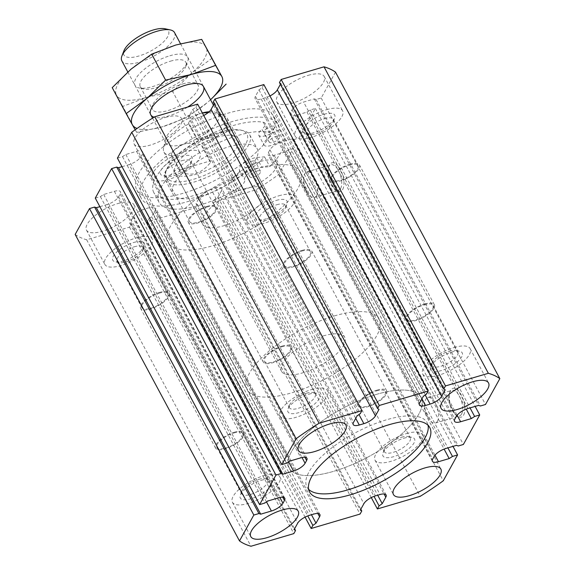 <?xml version="1.0" encoding="UTF-8"?>
<svg xmlns="http://www.w3.org/2000/svg" width="575" height="575" viewBox="0 0 575 575"><rect width="100%" height="100%" fill="white"/><g stroke="black" fill="none" stroke-linecap="round" stroke-linejoin="round"><path stroke-width="0.43" stroke-dasharray="2.88 2.16" d="M386.105 494.96L221.778 188.485A10.163 3.723 -28.2 0 0 215.711 188.061L211.126 189.412L375.453 495.887M75.167 234.449A155.487 56.983 -28.2 0 0 86.653 239.775L129.512 227.132L131.215 224.056L129.77 223.193L133.35 216.732A10.163 3.723 -28.2 0 1 144.9 208.948L149.486 207.597A10.163 3.723 -28.2 0 1 155.552 208.021A10.163 3.723 -28.2 0 1 155.25 210.27L151.678 216.732L148.53 218.946L146.826 222.022L195.73 207.589L197.433 204.513L195.996 203.651L199.568 197.196A10.163 3.723 -28.2 0 1 211.126 189.412M221.778 188.485A10.163 3.723 -28.2 0 1 221.476 190.735L384.064 493.961M376.632 390.863A14.706 5.391 -28.2 0 1 385.401 391.474A14.706 5.391 -28.2 0 1 374.993 403.176A14.706 5.391 -28.2 0 1 359.49 405.368A14.706 5.391 -28.2 0 1 376.632 390.863M401.501 437.244A14.706 5.391 -28.2 0 1 408.221 436.547A14.706 5.391 -28.2 0 1 410.277 437.855A14.706 5.391 -28.2 0 1 399.862 449.557A14.706 5.391 -28.2 0 1 384.359 451.749A14.706 5.391 -28.2 0 1 384.402 449.319A14.706 5.391 -28.2 0 1 401.501 437.244M281.671 346.84A14.706 5.391 -28.2 0 1 290.447 347.451A14.706 5.391 -28.2 0 1 280.032 359.145A14.706 5.391 -28.2 0 1 264.529 361.344A14.706 5.391 -28.2 0 1 281.671 346.84M306.54 393.221A14.706 5.391 -28.2 0 1 313.26 392.524A14.706 5.391 -28.2 0 1 315.316 393.832A14.706 5.391 -28.2 0 1 304.901 405.526A14.706 5.391 -28.2 0 1 289.397 407.725A14.706 5.391 -28.2 0 1 289.448 405.296A14.706 5.391 -28.2 0 1 306.54 393.221M403.851 438.236A17.94 6.577 -28.2 0 1 412.052 437.388A17.94 6.577 -28.2 0 1 401.846 453.251A17.94 6.577 -28.2 0 1 382.986 452.971A17.94 6.577 -28.2 0 1 403.851 438.236M260.475 161.467A26.91 9.861 -28.2 0 1 276.532 162.596A26.91 9.861 -28.2 0 1 257.478 184A26.91 9.861 -28.2 0 1 229.094 188.025A26.91 9.861 -28.2 0 1 260.475 161.467M278.882 195.795A26.91 9.861 -28.2 0 1 294.939 196.916A26.91 9.861 -28.2 0 1 275.878 218.327A26.91 9.861 -28.2 0 1 247.502 222.353A26.91 9.861 -28.2 0 1 278.882 195.795M276.331 200.409A17.94 6.577 -28.2 0 1 286.975 204.125A17.94 6.577 -28.2 0 1 274.325 215.431A17.94 6.577 -28.2 0 1 257.909 219.708A17.94 6.577 -28.2 0 1 258.362 210.967A17.94 6.577 -28.2 0 1 276.331 200.409M406.403 433.622A26.91 9.861 -28.2 0 1 422.46 434.743A26.91 9.861 -28.2 0 1 403.398 456.155A26.91 9.861 -28.2 0 1 375.022 460.18A26.91 9.861 -28.2 0 1 406.403 433.622M324.005 114.296A17.94 6.577 -28.2 0 1 334.65 118.012A17.94 6.577 -28.2 0 1 322 129.317A17.94 6.577 -28.2 0 1 305.584 133.601A17.94 6.577 -28.2 0 1 306.044 124.854A17.94 6.577 -28.2 0 1 324.005 114.296M324.501 118.622A14.706 5.391 -28.2 0 1 333.277 119.233A14.706 5.391 -28.2 0 1 333.234 121.663A14.706 5.391 -28.2 0 1 322.863 130.928A14.706 5.391 -28.2 0 1 309.415 134.435A14.706 5.391 -28.2 0 1 307.359 133.127A14.706 5.391 -28.2 0 1 324.501 118.622M349.377 165.003A14.706 5.391 -28.2 0 1 358.146 165.614A14.706 5.391 -28.2 0 1 347.731 177.308A14.706 5.391 -28.2 0 1 332.228 179.508A14.706 5.391 -28.2 0 1 349.377 165.003M424.307 304.75A14.706 5.391 -28.2 0 1 433.083 305.368A14.706 5.391 -28.2 0 1 422.668 317.062A14.706 5.391 -28.2 0 1 407.165 319.262A14.706 5.391 -28.2 0 1 424.307 304.75M449.176 351.131A14.706 5.391 -28.2 0 1 455.896 350.441A14.706 5.391 -28.2 0 1 457.952 351.749A14.706 5.391 -28.2 0 1 447.537 363.443A14.706 5.391 -28.2 0 1 432.033 365.643A14.706 5.391 -28.2 0 1 432.077 363.213A14.706 5.391 -28.2 0 1 449.176 351.131M451.526 352.123A17.94 6.577 -28.2 0 1 459.727 351.275A17.94 6.577 -28.2 0 1 449.521 367.145A17.94 6.577 -28.2 0 1 430.661 366.857A17.94 6.577 -28.2 0 1 451.526 352.123M308.15 75.361A26.91 9.861 -28.2 0 1 324.207 76.482A26.91 9.861 -28.2 0 1 305.152 97.894A26.91 9.861 -28.2 0 1 276.776 101.919A26.91 9.861 -28.2 0 1 308.15 75.361M326.557 109.688A26.91 9.861 -28.2 0 1 342.614 110.81A26.91 9.861 -28.2 0 1 323.553 132.214A26.91 9.861 -28.2 0 1 295.176 136.239A26.91 9.861 -28.2 0 1 326.557 109.688M454.077 347.508A26.91 9.861 -28.2 0 1 470.134 348.637A26.91 9.861 -28.2 0 1 451.073 370.041A26.91 9.861 -28.2 0 1 422.697 374.066A26.91 9.861 -28.2 0 1 454.077 347.508M227.47 113.318A77.74 28.491 -28.2 0 1 273.851 116.56A77.74 28.491 -28.2 0 1 218.802 178.408A77.74 28.491 -28.2 0 1 136.821 190.037A77.74 28.491 -28.2 0 1 227.47 113.318M117.839 203.557A26.91 9.861 -28.2 0 1 133.896 204.678A26.91 9.861 -28.2 0 1 114.842 226.09A26.91 9.861 -28.2 0 1 86.466 230.108A26.91 9.861 -28.2 0 1 117.839 203.557M165.514 117.444A26.91 9.861 -28.2 0 1 181.571 118.565A26.91 9.861 -28.2 0 1 162.517 139.977A26.91 9.861 -28.2 0 1 134.14 144.002A26.91 9.861 -28.2 0 1 165.514 117.444M99.863 206.669L107.065 204.549L266.512 501.925M95.278 198.116L100.373 196.614L103.687 194.479L114.382 191.324A10.163 3.723 -28.2 0 1 120.448 191.748A10.163 3.723 -28.2 0 1 120.153 193.998L118.615 196.765A10.163 3.723 -28.2 0 1 107.065 204.549M122.001 166.692L129.195 164.572L288.65 461.948M117.415 158.139L122.511 156.637L125.824 154.502L136.519 151.347A10.163 3.723 -28.2 0 1 142.586 151.771A10.163 3.723 -28.2 0 1 142.284 154.021L140.753 156.788A10.163 3.723 -28.2 0 1 129.195 164.572M197.62 104.118L195.917 107.187L192.769 109.401L189.197 115.862L353.524 422.338M203.715 115.489A10.163 3.723 -28.2 0 1 199.547 117.185L194.961 118.536A10.163 3.723 -28.2 0 1 188.895 118.112A10.163 3.723 -28.2 0 1 189.197 115.862M214.18 103.838L214.676 102.939L213.232 102.077M263.839 84.575L262.135 87.652L258.994 89.865L255.415 96.32L419.75 402.802M269.941 95.953A10.163 3.723 -28.2 0 1 265.765 97.642L261.187 98.993A10.163 3.723 -28.2 0 1 255.12 98.569A10.163 3.723 -28.2 0 1 255.415 96.32M280.399 84.302L280.902 83.404L279.457 82.541M335.505 72.148L321.181 98.016L316.085 99.518L314.302 98.886L303.607 102.048L467.935 408.523M221.476 190.735L217.896 197.189L214.755 199.403L213.052 202.479L255.911 189.836A155.487 56.983 -28.2 0 0 278.933 174.326L293.257 148.451L288.161 149.96L284.848 152.095L274.153 155.25A10.163 3.723 -28.2 0 1 268.087 154.826A10.163 3.723 -28.2 0 1 268.381 152.576L269.919 149.809A10.163 3.723 -28.2 0 1 281.47 142.025L292.172 138.87L293.947 139.502L299.043 138L315.387 108.474L310.299 109.976L306.985 112.111L296.283 115.266A10.163 3.723 -28.2 0 1 290.217 114.842A10.163 3.723 -28.2 0 1 290.519 112.599L292.05 109.832A10.163 3.723 -28.2 0 1 303.607 102.048M195.73 207.589L360.065 514.064M197.433 204.513L360.82 509.227M195.996 203.651L360.324 510.126M276.827 204.729A14.706 5.391 -28.2 0 1 285.603 205.34A14.706 5.391 -28.2 0 1 285.552 207.776A14.706 5.391 -28.2 0 1 275.188 217.041A14.706 5.391 -28.2 0 1 261.74 220.548A14.706 5.391 -28.2 0 1 259.684 219.24A14.706 5.391 -28.2 0 1 276.827 204.729M301.695 251.11A14.706 5.391 -28.2 0 1 310.471 251.721A14.706 5.391 -28.2 0 1 300.057 263.422A14.706 5.391 -28.2 0 1 284.553 265.621A14.706 5.391 -28.2 0 1 301.695 251.11M311.442 389.598A26.91 9.861 -28.2 0 1 327.498 390.72A26.91 9.861 -28.2 0 1 308.444 412.124A26.91 9.861 -28.2 0 1 280.061 416.149A26.91 9.861 -28.2 0 1 311.442 389.598M308.89 394.206A17.94 6.577 -28.2 0 1 317.091 393.357A17.94 6.577 -28.2 0 1 306.885 409.228A17.94 6.577 -28.2 0 1 288.025 408.947A17.94 6.577 -28.2 0 1 308.89 394.206M183.921 151.771A26.91 9.861 -28.2 0 1 199.978 152.893A26.91 9.861 -28.2 0 1 180.924 174.304A26.91 9.861 -28.2 0 1 152.54 178.329A26.91 9.861 -28.2 0 1 183.921 151.771M181.369 156.386A17.94 6.577 -28.2 0 1 192.014 160.102A17.94 6.577 -28.2 0 1 179.364 171.407A17.94 6.577 -28.2 0 1 162.948 175.684A17.94 6.577 -28.2 0 1 163.408 166.944A17.94 6.577 -28.2 0 1 181.369 156.386M181.873 160.705A14.706 5.391 -28.2 0 1 190.641 161.316A14.706 5.391 -28.2 0 1 190.598 163.753A14.706 5.391 -28.2 0 1 180.227 173.018A14.706 5.391 -28.2 0 1 166.779 176.525A14.706 5.391 -28.2 0 1 164.723 175.21A14.706 5.391 -28.2 0 1 181.873 160.705M206.741 207.086A14.706 5.391 -28.2 0 1 215.51 207.697A14.706 5.391 -28.2 0 1 205.103 219.398A14.706 5.391 -28.2 0 1 189.599 221.591A14.706 5.391 -28.2 0 1 206.741 207.086M263.767 475.705A26.91 9.861 -28.2 0 1 279.824 476.826A26.91 9.861 -28.2 0 1 260.762 498.238A26.91 9.861 -28.2 0 1 232.386 502.262A26.91 9.861 -28.2 0 1 263.767 475.705M261.215 480.319A17.94 6.577 -28.2 0 1 269.416 479.471A17.94 6.577 -28.2 0 1 259.21 495.341A17.94 6.577 -28.2 0 1 240.35 495.053A17.94 6.577 -28.2 0 1 261.215 480.319M136.246 237.877A26.91 9.861 -28.2 0 1 152.303 239.006A26.91 9.861 -28.2 0 1 133.242 260.41A26.91 9.861 -28.2 0 1 104.866 264.435A26.91 9.861 -28.2 0 1 136.246 237.877M133.695 242.492A17.94 6.577 -28.2 0 1 144.339 246.208A17.94 6.577 -28.2 0 1 131.689 257.514A17.94 6.577 -28.2 0 1 115.273 261.798A17.94 6.577 -28.2 0 1 115.733 253.05A17.94 6.577 -28.2 0 1 133.695 242.492M258.865 479.327A14.706 5.391 -28.2 0 1 265.585 478.63A14.706 5.391 -28.2 0 1 267.641 479.945A14.706 5.391 -28.2 0 1 257.226 491.639A14.706 5.391 -28.2 0 1 241.723 493.839A14.706 5.391 -28.2 0 1 241.766 491.402A14.706 5.391 -28.2 0 1 258.865 479.327M134.198 246.812A14.706 5.391 -28.2 0 1 142.967 247.43A14.706 5.391 -28.2 0 1 142.923 249.859A14.706 5.391 -28.2 0 1 132.552 259.124A14.706 5.391 -28.2 0 1 119.104 262.631A14.706 5.391 -28.2 0 1 117.048 261.323A14.706 5.391 -28.2 0 1 134.198 246.812M159.067 293.192A14.706 5.391 -28.2 0 1 167.835 293.811A14.706 5.391 -28.2 0 1 157.421 305.505A14.706 5.391 -28.2 0 1 141.917 307.704A14.706 5.391 -28.2 0 1 159.067 293.192M308.646 489.339A68.173 24.984 -28.2 0 1 306.957 487.082A68.173 24.984 -28.2 0 1 386.45 419.808A68.173 24.984 -28.2 0 1 427.117 422.654A68.173 24.984 -28.2 0 1 428.059 425.306M461.574 414.079A13.333 6.131 -106.4 0 0 460.654 398.755A13.333 6.131 -106.4 0 0 451.936 390.36A13.333 6.131 -106.4 0 0 449.442 393.106A13.333 6.131 -106.4 0 0 455.896 414.992A13.333 6.131 -106.4 0 0 459.482 415.933A13.333 6.131 -106.4 0 0 461.574 414.079M463.658 414.999A14.95 6.871 -106.4 0 0 460.949 394.342A14.95 6.871 -106.4 0 0 450.052 391.474A14.95 6.871 -106.4 0 0 457.298 416.02A14.95 6.871 -106.4 0 0 463.658 414.999M437.474 421.188A13.333 6.131 -106.4 0 0 436.562 405.864A13.333 6.131 -106.4 0 0 427.843 397.469A13.333 6.131 -106.4 0 0 425.752 399.323A13.333 6.131 -106.4 0 0 424.673 406.137A13.333 6.131 -106.4 0 0 428.023 417.486A13.333 6.131 -106.4 0 0 435.39 423.042A13.333 6.131 -106.4 0 0 437.474 421.188M340.623 188.514A13.333 6.131 -106.4 0 0 339.71 173.19A13.333 6.131 -106.4 0 0 330.984 164.795A13.333 6.131 -106.4 0 0 328.49 167.541A13.333 6.131 -106.4 0 0 334.952 189.419A13.333 6.131 -106.4 0 0 338.531 190.368A13.333 6.131 -106.4 0 0 340.623 188.514M342.714 189.434A14.95 6.871 -106.4 0 0 339.998 168.777A14.95 6.871 -106.4 0 0 329.108 165.909A14.95 6.871 -106.4 0 0 336.346 190.454A14.95 6.871 -106.4 0 0 342.714 189.434M316.53 195.622A13.333 6.131 -106.4 0 0 315.618 180.298A13.333 6.131 -106.4 0 0 306.892 171.903A13.333 6.131 -106.4 0 0 304.808 173.758A13.333 6.131 -106.4 0 0 303.729 180.572A13.333 6.131 -106.4 0 0 307.072 191.921A13.333 6.131 -106.4 0 0 314.439 197.477A13.333 6.131 -106.4 0 0 316.53 195.622M228.685 146.841A47.84 17.53 -28.2 0 1 257.226 148.832A47.84 17.53 -28.2 0 1 223.352 186.897A47.84 17.53 -28.2 0 1 172.903 194.048A47.84 17.53 -28.2 0 1 228.685 146.841M159.067 202.386L153.805 192.582A67.872 24.876 -28.2 0 0 232.07 178.667A11.96 4.384 -28.2 0 0 239.401 169.905A11.96 4.384 -28.2 0 1 244.504 162.596A11.96 4.384 -28.2 0 1 256.666 157.536L264.558 156.853A77.74 28.491 -28.2 0 1 193.358 199.812A77.74 28.491 -28.2 0 1 141.292 198.368A77.74 28.491 -28.2 0 1 231.941 121.656A77.74 28.491 -28.2 0 1 278.322 124.897A77.74 28.491 -28.2 0 1 279.608 129.662L284.869 139.473A77.74 28.491 -28.2 0 1 269.819 166.657L261.927 167.339A11.96 4.384 -28.2 0 0 249.766 172.399A11.96 4.384 -28.2 0 0 244.662 179.709A11.96 4.384 -28.2 0 1 237.324 188.471A67.872 24.876 -28.2 0 1 159.067 202.386A67.872 24.876 -28.2 0 1 194.796 155.631A67.872 24.876 -28.2 0 1 268.561 132.056A11.96 4.384 -28.2 0 1 270.343 133.148A11.96 4.384 -28.2 0 1 267.167 139.064A11.96 4.384 -28.2 0 0 263.982 144.986L258.721 135.175A11.96 4.384 -28.2 0 1 261.905 129.26L267.167 139.064M284.869 139.473L274.793 144.088A11.96 4.384 -28.2 0 1 263.982 144.986M264.558 156.853L269.819 166.657M279.608 129.662L269.538 134.284A11.96 4.384 -28.2 0 1 258.721 135.175M153.805 192.582A67.872 24.876 -28.2 0 1 189.542 145.827A67.872 24.876 -28.2 0 1 263.3 122.252A11.96 4.384 -28.2 0 1 265.089 123.337A11.96 4.384 -28.2 0 1 261.905 129.26M270.962 126.45A5.98 2.192 -28.2 0 1 274.534 126.701A5.98 2.192 -28.2 0 1 270.3 131.459A5.98 2.192 -28.2 0 1 263.99 132.351A5.98 2.192 -28.2 0 1 270.962 126.45M276.223 136.261A5.98 2.192 -28.2 0 1 279.788 136.505A5.98 2.192 -28.2 0 1 275.554 141.263A5.98 2.192 -28.2 0 1 269.251 142.162A5.98 2.192 -28.2 0 1 276.223 136.261M251.692 161.266A5.98 2.192 -28.2 0 1 255.257 161.518A5.98 2.192 -28.2 0 1 251.023 166.268A5.98 2.192 -28.2 0 1 244.72 167.167A5.98 2.192 -28.2 0 1 251.692 161.266M256.946 171.07A5.98 2.192 -28.2 0 1 260.518 171.321A5.98 2.192 -28.2 0 1 256.285 176.079A5.98 2.192 -28.2 0 1 249.974 176.971A5.98 2.192 -28.2 0 1 256.946 171.07M349.787 164.256A16.143 5.915 -28.2 0 1 359.418 164.932A16.143 5.915 -28.2 0 1 347.983 177.776A16.143 5.915 -28.2 0 1 330.956 180.191A16.143 5.915 -28.2 0 1 349.787 164.256M424.717 304.01A16.143 5.915 -28.2 0 1 434.355 304.685A16.143 5.915 -28.2 0 1 422.92 317.529A16.143 5.915 -28.2 0 1 405.893 319.944A16.143 5.915 -28.2 0 1 424.717 304.01M159.476 292.452A16.143 5.915 -28.2 0 1 169.107 293.128A16.143 5.915 -28.2 0 1 157.672 305.972A16.143 5.915 -28.2 0 1 140.645 308.387A16.143 5.915 -28.2 0 1 159.476 292.452M234.406 432.206A16.143 5.915 -28.2 0 1 244.044 432.882A16.143 5.915 -28.2 0 1 232.609 445.726A16.143 5.915 -28.2 0 1 215.582 448.141A16.143 5.915 -28.2 0 1 234.406 432.206M233.996 432.946A14.706 5.391 -28.2 0 1 242.772 433.564A14.706 5.391 -28.2 0 1 232.357 445.258A14.706 5.391 -28.2 0 1 216.854 447.458A14.706 5.391 -28.2 0 1 233.996 432.946M207.151 206.346A16.143 5.915 -28.2 0 1 216.782 207.014A16.143 5.915 -28.2 0 1 205.347 219.858A16.143 5.915 -28.2 0 1 188.32 222.273A16.143 5.915 -28.2 0 1 207.151 206.346M282.088 346.092A16.143 5.915 -28.2 0 1 291.719 346.768A16.143 5.915 -28.2 0 1 280.284 359.612A16.143 5.915 -28.2 0 1 263.257 362.027A16.143 5.915 -28.2 0 1 282.088 346.092M302.112 250.369A16.143 5.915 -28.2 0 1 311.743 251.038A16.143 5.915 -28.2 0 1 300.308 263.889A16.143 5.915 -28.2 0 1 283.281 266.304A16.143 5.915 -28.2 0 1 302.112 250.369M377.042 390.123A16.143 5.915 -28.2 0 1 386.68 390.792A16.143 5.915 -28.2 0 1 375.245 403.636A16.143 5.915 -28.2 0 1 358.218 406.051A16.143 5.915 -28.2 0 1 377.042 390.123M219.672 132.236A45.727 16.761 -28.2 0 1 240.573 130.072A45.727 16.761 -28.2 0 1 214.568 170.516A45.727 16.761 -28.2 0 1 166.491 169.79A45.727 16.761 -28.2 0 1 219.672 132.236M216.868 137.296A35.88 13.153 -28.2 0 1 238.273 138.791A35.88 13.153 -28.2 0 1 212.865 167.339A35.88 13.153 -28.2 0 1 175.03 172.701A35.88 13.153 -28.2 0 1 216.868 137.296M221.202 132.882A47.84 17.53 -28.2 0 1 243.067 130.618A47.84 17.53 -28.2 0 1 249.744 134.873A47.84 17.53 -28.2 0 1 215.862 172.938A47.84 17.53 -28.2 0 1 165.413 180.09A47.84 17.53 -28.2 0 1 165.564 172.177A47.84 17.53 -28.2 0 1 221.202 132.882M376.488 394.364A74.75 27.399 -28.2 0 1 421.087 397.476A74.75 27.399 -28.2 0 1 368.151 456.945A74.75 27.399 -28.2 0 1 289.326 468.129A74.75 27.399 -28.2 0 1 376.488 394.364A74.75 27.399 -28.2 0 1 421.087 397.476A74.75 27.399 -28.2 0 1 368.151 456.945A74.75 27.399 -28.2 0 1 289.326 468.129A74.75 27.399 -28.2 0 1 376.488 394.364M255.537 168.798A74.75 27.399 -28.2 0 1 300.136 171.911A74.75 27.399 -28.2 0 1 247.2 231.38A74.75 27.399 -28.2 0 1 168.374 242.564A74.75 27.399 -28.2 0 1 255.537 168.798M244.476 188.787A35.88 13.153 -28.2 0 1 265.88 190.282A35.88 13.153 -28.2 0 1 240.472 218.823A35.88 13.153 -28.2 0 1 202.637 224.193A35.88 13.153 -28.2 0 1 244.476 188.787M146.826 222.022L305.059 517.119M148.53 218.946L307.769 515.919M151.678 216.732L311.478 514.762M129.77 223.193L294.098 529.668M131.215 224.056L294.601 528.77M129.512 227.132L293.839 533.607M86.653 239.775L250.98 546.25M103.687 194.479L268.015 500.954M100.373 196.614L264.701 503.089M125.824 154.502L290.152 460.978M122.511 156.637L286.839 463.112M195.917 107.187L360.245 413.669M192.769 109.401L357.104 415.883M214.676 102.939L379.004 409.414M262.135 87.652L426.47 394.127M258.994 89.865L423.322 396.34M280.902 83.404L445.23 389.879M321.181 98.016L485.508 404.491M316.085 99.518L480.412 406M314.302 98.886L478.637 405.368M306.985 112.111L466.232 409.105M310.299 109.976L470.041 407.898M315.387 108.474L475.137 406.396M299.043 138L463.378 444.475M293.947 139.502L458.282 445.977M292.172 138.87L456.5 445.345M284.848 152.095L444.094 449.082M288.161 149.96L447.903 447.882M293.257 148.451L452.999 446.38M278.933 174.326L443.26 480.801M255.911 189.836L420.239 496.311M213.052 202.479L371.285 497.576M214.755 199.403L373.994 496.376M217.896 197.189L377.703 495.226M179.968 171.479L171.479 155.645L171.235 153.963L179.788 169.912L179.968 171.479C191.144 176.956 201.329 173.952 210.529 162.459L202.041 146.625L201.796 144.943L210.349 160.892L179.788 169.912M210.349 160.892L210.529 162.459M171.235 153.963C174.067 149.385 178.214 146.115 183.677 144.153C189.455 142.801 195.493 143.06 201.796 144.943M174.541 32.595A29.9 10.961 -28.2 0 1 153.374 56.386A29.9 10.961 -28.2 0 1 121.843 60.857M209.185 111.737A29.9 10.961 -28.2 0 1 215.733 112.384A29.9 10.961 -28.2 0 1 218.543 114.648A29.9 10.961 -28.2 0 1 183.677 144.153A29.9 10.961 -28.2 0 1 165.837 142.909A29.9 10.961 -28.2 0 1 165.507 139.315A29.9 10.961 -28.2 0 1 200.704 113.404A29.9 10.961 -28.2 0 1 202.35 112.944M164.953 28.75A25.314 9.279 -28.2 0 1 150.557 51.139A25.314 9.279 -28.2 0 1 123.941 50.737M208.301 112.52L219.736 114.662A35.88 13.153 -28.2 0 1 223.862 115.482A35.88 13.153 -28.2 0 1 227.226 118.198A35.88 13.153 -28.2 0 1 202.041 146.625M171.479 155.645A35.88 13.153 -28.2 0 1 163.983 152.109A35.88 13.153 -28.2 0 1 163.588 147.804A35.88 13.153 -28.2 0 1 189.168 123.683L197.663 139.517C204.693 139.093 210.946 138.079 216.43 136.476C221.849 134.859 225.788 132.868 228.225 130.503L227.377 130.144L196.815 139.157L188.262 123.208C191.094 118.63 195.241 115.359 200.704 113.404L202.371 112.987M228.225 130.503L219.736 114.662M323.351 335.893A35.88 13.153 -28.2 0 1 344.756 337.388A35.88 13.153 -28.2 0 1 319.348 365.937A35.88 13.153 -28.2 0 1 281.513 371.299A35.88 13.153 -28.2 0 1 323.351 335.893M188.262 123.208L189.168 123.683M334.42 315.905A74.75 27.399 -28.2 0 1 379.011 319.024A74.75 27.399 -28.2 0 1 326.082 378.487A74.75 27.399 -28.2 0 1 247.257 389.67A74.75 27.399 -28.2 0 1 334.42 315.905M197.663 139.517L196.815 139.157M227.377 130.144L218.823 114.188M212.218 58.14L191.554 73.169A50.83 18.63 -28.2 0 1 146.819 97.304L122.748 106.404L136.67 132.372L162.596 126.723L186.667 117.616L207.331 102.587A50.83 18.63 -28.2 0 1 162.596 126.723A50.83 18.63 -28.2 0 1 137.066 128.455M122.748 106.404L116.56 95.299A50.83 18.63 -28.2 0 0 146.819 97.304L172.744 91.655L186.667 117.616M112.218 87.644L116.56 95.299A50.83 18.63 -28.2 0 1 131.028 69.158A50.83 18.63 -28.2 0 1 175.77 45.023A50.83 18.63 -28.2 0 1 206.03 47.028A50.83 18.63 -28.2 0 1 191.554 73.169L172.744 91.655M135.19 129.785L136.67 132.372M210.543 99.734A50.83 18.63 -28.2 0 1 207.331 102.587M187.687 107.043A29.9 10.961 -28.2 0 1 154.1 117.171M169.805 55.782A29.9 10.961 -28.2 0 1 187.558 61.978A29.9 10.961 -28.2 0 1 166.47 80.816A29.9 10.961 -28.2 0 1 139.114 87.953A29.9 10.961 -28.2 0 1 139.869 73.377A29.9 10.961 -28.2 0 1 169.805 55.782M182.656 83.972A25.853 9.473 -28.2 0 1 194.472 82.75A25.853 9.473 -28.2 0 1 198.08 85.05A25.853 9.473 -28.2 0 1 179.767 105.62A25.853 9.473 -28.2 0 1 152.504 109.487A25.853 9.473 -28.2 0 1 152.583 105.203A25.853 9.473 -28.2 0 1 182.656 83.972M170.437 61.18A25.853 9.473 -28.2 0 1 185.862 62.258A25.853 9.473 -28.2 0 1 185.783 66.542A25.853 9.473 -28.2 0 1 167.548 82.829A25.853 9.473 -28.2 0 1 143.894 88.996A25.853 9.473 -28.2 0 1 140.286 86.696A25.853 9.473 -28.2 0 1 170.437 61.18M215.711 188.061L380.039 494.536M199.568 197.196L363.903 503.671M256.666 157.536L261.927 167.339M269.538 134.284L274.793 144.088M263.3 122.252L268.561 132.056M232.07 178.667L237.324 188.471M239.401 169.905L244.662 179.709M155.25 210.27L317.846 513.504M149.486 207.597L313.813 514.072M144.9 208.948L309.235 515.43M133.35 216.732L297.678 523.207M118.615 196.765L279.867 497.497M120.153 193.998L282.742 497.231M114.382 191.324L278.717 497.799M140.753 156.788L302.004 457.52M142.284 154.021L304.879 457.247M136.519 151.347L300.847 457.822M194.961 118.536L355.724 418.363M199.547 117.185L358.994 414.546M261.187 98.993L421.949 398.827M265.765 97.642L425.213 395.011M292.05 109.832L456.385 416.307M290.519 112.599L454.847 419.074M296.283 115.266L457.118 415.229M281.47 142.025L445.805 448.5M269.919 149.809L434.247 456.284M268.381 152.576L432.716 459.051M274.153 155.25L434.988 455.206M359.49 405.368L384.359 451.749M385.401 391.474L410.277 437.855M264.529 361.344L289.397 407.725M290.447 347.451L315.316 393.832M384.402 449.319L382.986 452.971M408.221 436.547L412.052 437.388M229.094 188.025L247.502 222.353M276.532 162.596L294.939 196.916M375.022 460.18L393.429 494.5M422.46 434.743L440.86 469.071M333.234 121.663L334.65 118.012M309.415 134.435L305.584 133.601M307.359 133.127L332.228 179.508M333.277 119.233L358.146 165.614M407.165 319.262L432.033 365.643M433.083 305.368L457.952 351.749M432.077 363.213L430.661 366.857M455.896 350.441L459.727 351.275M276.776 101.919L295.176 136.239M324.207 76.482L342.614 110.81M422.697 374.066L441.104 408.394M470.134 348.637L488.534 382.957M259.684 219.24L284.553 265.621M285.603 205.34L310.471 251.721M285.552 207.776L286.975 204.125M261.74 220.548L257.909 219.708M280.061 416.149L298.468 450.477M327.498 390.72L345.906 425.047M134.14 144.002L152.54 178.329M181.571 118.565L199.978 152.893M289.448 405.296L288.025 408.947M313.26 392.524L317.091 393.357M164.723 175.21L189.599 221.591M190.641 161.316L215.51 207.697M190.598 163.753L192.014 160.102M166.779 176.525L162.948 175.684M232.386 502.262L250.793 536.59M279.824 476.826L298.224 511.153M86.466 230.108L104.866 264.435M133.896 204.678L152.303 239.006M241.766 491.402L240.35 495.053M265.585 478.63L269.416 479.471M117.048 261.323L141.917 307.704M142.967 247.43L167.835 293.811M142.923 249.859L144.339 246.208M119.104 262.631L115.273 261.798M429.748 427.556L427.117 422.654M309.587 491.992L306.957 487.082M455.896 414.992L457.298 416.02M449.442 393.106L450.052 391.474M435.39 423.042L459.482 415.933M427.843 397.469L451.936 390.36M424.673 406.137L425.062 412.189L428.023 417.486M334.952 189.419L336.346 190.454M328.49 167.541L329.108 165.909M314.439 197.477L338.531 190.368M306.892 171.903L330.984 164.795M303.729 180.572L304.11 186.623L307.072 191.921M270.343 133.148L265.089 123.337M279.788 136.505L274.534 126.701M269.251 142.162L263.99 132.351M260.518 171.321L255.257 161.518M249.974 176.971L244.72 167.167M434.355 304.685L359.418 164.932M405.893 319.944L330.956 180.191M244.044 432.882L169.107 293.128M215.582 448.141L140.645 308.387M291.719 346.768L216.782 207.014M263.257 362.027L188.32 222.273M386.68 390.792L311.743 251.038M358.218 406.051L283.281 266.304M166.491 169.79L165.564 172.177M240.573 130.072L243.067 130.618M165.413 180.09L172.903 194.048M249.744 134.873L257.226 148.832M168.374 242.564L247.257 389.67M300.136 171.911L379.011 319.024M175.03 172.701L202.637 224.193M238.273 138.791L265.88 190.282M136.821 190.037L141.292 198.368M273.851 116.56L278.322 124.897M216.854 447.458L241.723 493.839M242.772 433.564L267.641 479.945M319.88 514.496L155.552 208.021M284.783 498.223L120.448 191.748M306.913 458.246L142.586 151.771M353.223 424.587L188.895 118.112M419.448 405.044L255.12 98.569M454.552 421.324L290.217 114.842M432.414 461.301L268.087 154.826M127.801 71.976L150.715 114.712M152.555 118.141L165.837 142.909M180.5 43.7L203.421 86.451M213.447 105.153L218.543 114.648M215.733 112.384L223.862 115.482M163.983 152.109L281.513 371.299M227.226 118.198L344.756 337.388M165.507 139.315L163.588 147.804M152.583 105.203L150.808 109.767M194.472 82.75L199.252 83.792M140.286 86.696L152.504 109.487M185.862 62.258L198.08 85.05M185.783 66.542L187.558 61.978M143.894 88.996L139.114 87.953"/><path stroke-width="0.86" d="M380.039 494.536L375.453 495.887A10.163 3.723 -28.2 0 0 363.903 503.671L360.324 510.126L361.768 510.988L360.065 514.064L311.161 528.497L312.865 525.421L316.006 523.207L319.585 516.745A10.163 3.723 -28.2 0 0 319.88 514.496A10.163 3.723 -28.2 0 0 313.813 514.072L309.235 515.43A10.163 3.723 -28.2 0 0 297.678 523.207L294.098 529.668L295.543 530.531L293.839 533.607L250.98 546.25A155.487 56.983 -28.2 0 1 239.495 540.924L253.819 515.049L258.915 513.547L260.698 514.179L271.393 511.024A10.163 3.723 -28.2 0 0 282.95 503.24L284.481 500.473A10.163 3.723 -28.2 0 0 284.783 498.223A10.163 3.723 -28.2 0 0 278.717 497.799L268.015 500.954L264.701 503.089L259.613 504.598L275.957 475.072L281.053 473.57L282.828 474.202L293.53 471.047A10.163 3.723 -28.2 0 0 305.081 463.263L306.619 460.496A10.163 3.723 -28.2 0 0 306.913 458.246A10.163 3.723 -28.2 0 0 300.847 457.822L290.152 460.978L286.839 463.112L281.743 464.614L296.067 438.739A155.487 56.983 -28.2 0 1 319.089 423.236L361.948 410.593L360.245 413.669L357.104 415.883L353.524 422.338A10.163 3.723 -28.2 0 0 353.223 424.587A10.163 3.723 -28.2 0 0 359.289 425.011L363.874 423.66A10.163 3.723 -28.2 0 0 375.432 415.876L379.004 409.414L377.567 408.559L379.27 405.483L428.174 391.05L426.47 394.127L423.322 396.34L419.75 402.802A10.163 3.723 -28.2 0 0 419.448 405.044A10.163 3.723 -28.2 0 0 425.514 405.468L430.1 404.117A10.163 3.723 -28.2 0 0 441.65 396.333L445.23 389.879L443.785 389.016L445.488 385.94L488.348 373.297A155.487 56.983 -28.2 0 1 499.833 378.623L485.508 404.491L480.412 406L478.637 405.368L467.935 408.523A10.163 3.723 -28.2 0 0 456.385 416.307L454.847 419.074A10.163 3.723 -28.2 0 0 454.552 421.324A10.163 3.723 -28.2 0 0 460.618 421.748L471.313 418.586L474.627 416.451L479.723 414.949L463.378 444.475L458.282 445.977L456.5 445.345L445.805 448.5A10.163 3.723 -28.2 0 0 434.247 456.284L432.716 459.051A10.163 3.723 -28.2 0 0 432.414 461.301A10.163 3.723 -28.2 0 0 438.481 461.725L449.176 458.57L452.489 456.435L457.585 454.933L443.26 480.801A155.487 56.983 -28.2 0 1 420.239 496.311L377.38 508.954L379.083 505.878L382.231 503.664L385.803 497.21A10.163 3.723 -28.2 0 0 386.105 494.96A10.163 3.723 -28.2 0 0 380.039 494.536M424.81 467.949A26.91 9.861 -28.2 0 1 440.86 469.071A26.91 9.861 -28.2 0 1 421.806 490.475A26.91 9.861 -28.2 0 1 393.429 494.5A26.91 9.861 -28.2 0 1 424.81 467.949M472.485 381.836A26.91 9.861 -28.2 0 1 488.534 382.957A26.91 9.861 -28.2 0 1 469.48 404.369A26.91 9.861 -28.2 0 1 441.104 408.394A26.91 9.861 -28.2 0 1 472.485 381.836M239.495 540.924L75.167 234.449L89.492 208.574L94.587 207.072L96.363 207.704L99.863 206.669M259.613 504.598L95.278 198.116L111.622 168.597L116.718 167.095L118.5 167.728L122.001 166.692M281.743 464.614L117.415 158.139L131.74 132.264A155.487 56.983 -28.2 0 1 154.761 116.761L197.62 104.118L361.948 410.593M214.18 103.838L211.097 109.401A10.163 3.723 -28.2 0 1 203.715 115.489M377.567 408.559L213.232 102.077L214.935 99.008L263.839 84.575L428.174 391.05M280.399 84.302L277.322 89.858A10.163 3.723 -28.2 0 1 269.941 95.953M443.785 389.016L279.457 82.541L281.161 79.465L324.02 66.822A155.487 56.983 -28.2 0 1 335.505 72.148L499.833 378.623M389.074 424.717A68.173 24.984 -28.2 0 1 429.748 427.556A68.173 24.984 -28.2 0 1 381.469 481.793A68.173 24.984 -28.2 0 1 309.587 491.992A68.173 24.984 -28.2 0 1 389.074 424.717M282.174 510.032A26.91 9.861 -28.2 0 1 298.224 511.153A26.91 9.861 -28.2 0 1 279.17 532.565A26.91 9.861 -28.2 0 1 250.793 536.59A26.91 9.861 -28.2 0 1 282.174 510.032M329.849 423.919A26.91 9.861 -28.2 0 1 345.906 425.047A26.91 9.861 -28.2 0 1 326.844 446.452A26.91 9.861 -28.2 0 1 298.468 450.477A26.91 9.861 -28.2 0 1 329.849 423.919M360.82 509.227L361.768 510.988M428.059 425.306A68.173 24.984 -28.2 0 1 378.846 476.891A68.173 24.984 -28.2 0 1 308.646 489.339M305.059 517.119L311.161 528.497M307.769 515.919L312.865 525.421M311.478 514.762L316.006 523.207M294.601 528.77L295.543 530.531M89.492 208.574L253.819 515.049M94.587 207.072L258.915 513.547M96.363 207.704L260.698 514.179M111.622 168.597L275.957 475.072M116.718 167.095L281.053 473.57M118.5 167.728L282.828 474.202M131.74 132.264L296.067 438.739M154.761 116.761L319.089 423.236M214.935 99.008L379.27 405.483M281.161 79.465L445.488 385.94M324.02 66.822L488.348 373.297M466.232 409.105L471.313 418.586M470.041 407.898L474.627 416.451M475.137 406.396L479.723 414.949M444.094 449.082L449.176 458.57M447.903 447.882L452.489 456.435M452.999 446.38L457.585 454.933M371.285 497.576L377.38 508.954M373.994 496.376L379.083 505.878M377.703 495.226L382.231 503.664M127.801 71.976L121.843 60.857A29.9 10.961 -28.2 0 1 121.929 55.912A29.9 10.961 -28.2 0 1 156.709 31.352A29.9 10.961 -28.2 0 1 170.373 29.936A29.9 10.961 -28.2 0 1 174.541 32.595L180.5 43.7M202.35 112.944A29.9 10.961 -28.2 0 1 209.185 111.737M121.929 55.912L123.941 50.737A25.314 9.279 -28.2 0 1 153.381 29.95A25.314 9.279 -28.2 0 1 164.953 28.75L170.373 29.936M202.371 112.987L208.301 112.52M151.692 54.122L165.614 80.09L146.805 98.577L126.148 113.606L112.218 87.644L131.028 69.158L151.692 54.122L175.77 45.023L201.696 39.373L221.806 76.446A50.83 18.63 -28.2 0 1 210.543 99.734M210.565 99.77L226.14 84.101M201.696 39.373L215.618 65.342L191.54 74.441A50.83 18.63 -28.2 0 1 221.806 76.446L215.618 65.342M165.614 80.09L191.54 74.441A50.83 18.63 -28.2 0 0 146.805 98.577A50.83 18.63 -28.2 0 0 132.336 124.718L135.19 129.785M126.148 113.606L132.336 124.718A50.83 18.63 -28.2 0 0 137.066 128.455M154.1 117.171A29.9 10.961 -28.2 0 1 150.808 109.767A29.9 10.961 -28.2 0 1 185.581 85.208A29.9 10.961 -28.2 0 1 199.252 83.792A29.9 10.961 -28.2 0 1 187.687 107.043M384.064 493.961L385.803 497.21M317.846 513.504L319.585 516.745M266.512 501.925L271.393 511.024M279.867 497.497L282.95 503.24M282.742 497.231L284.481 500.473M288.65 461.948L293.53 471.047M302.004 457.52L305.081 463.263M304.879 457.247L306.619 460.496M355.724 418.363L359.289 425.011M358.994 414.546L363.874 423.66M211.097 109.401L375.432 415.876M421.949 398.827L425.514 405.468M425.213 395.011L430.1 404.117M277.322 89.858L441.65 396.333M457.118 415.229L460.618 421.748M434.988 455.206L438.481 461.725M150.715 114.712L152.555 118.141M203.421 86.451L213.447 105.153"/></g></svg>
